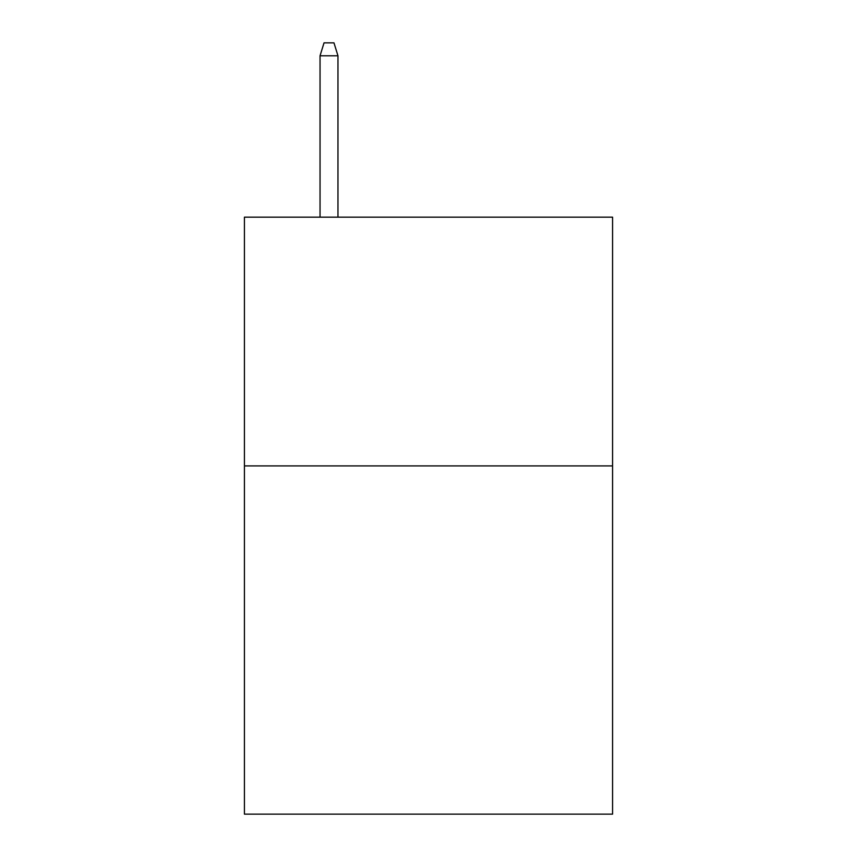 <?xml version="1.0" encoding="UTF-8"?>
<svg xmlns="http://www.w3.org/2000/svg" width="857" height="857" viewBox="0 0 857 857"><rect width="100%" height="100%" fill="white"/><g stroke="black" fill="none" stroke-linecap="round" stroke-linejoin="round"><path stroke-width="1.29" d="M612.573 465.908L612.573 814.15L244.427 814.15L244.427 217.164L612.573 217.164L612.573 465.908L244.427 465.908M337.958 217.164L337.958 55.78L320.047 55.78L320.047 217.164M320.047 55.78L324.032 42.85L333.973 42.85L337.958 55.78"/></g></svg>

